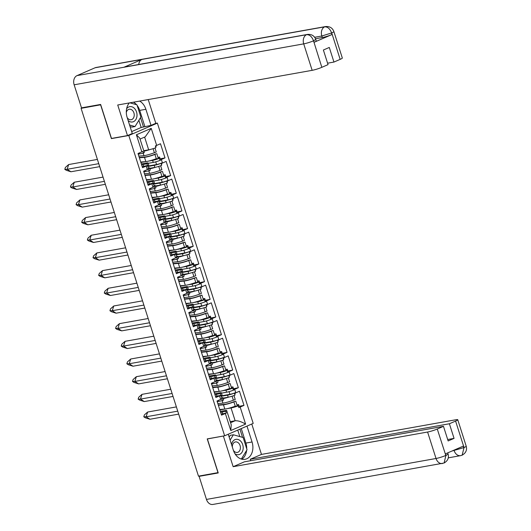 <?xml version="1.0" encoding="UTF-8"?>
<svg xmlns="http://www.w3.org/2000/svg" width="531" height="531" viewBox="0 0 531 531"><rect width="100%" height="100%" fill="white"/><g stroke="black" fill="none" stroke-linecap="round" stroke-linejoin="round"><path stroke-width="0.8" d="M155.457 123.451L157.368 123.106L253.201 423.393L224.64 435.792L128.801 135.505L157.368 123.106M147.645 165.758L148.521 168.5A4.314 0.498 162.3 0 1 147.226 169.309L147.976 168.984A5.509 0.637 -17.7 0 0 149.629 167.949A5.509 0.637 -17.7 0 0 148.341 167.942M149.629 167.949L150.28 169.993A5.509 0.637 -17.7 0 1 149.165 170.783L148.607 169.024A5.509 0.637 162.3 0 1 148.063 169.27L143.649 171.188L148.169 185.352L152.583 183.434L151.926 184.045L152.868 186.992L153.618 186.666A5.509 0.637 -17.7 0 0 155.271 185.631A5.509 0.637 -17.7 0 0 153.983 185.618M148.401 161.125L152.616 160.375A5.509 0.637 -17.7 0 0 159.419 158.331L159.977 160.09A5.509 0.637 -17.7 0 0 160.601 159.831L160.694 160.11A5.509 0.637 162.3 0 1 153.267 162.413L148.156 163.329M155.271 185.631L155.922 187.669A5.509 0.637 -17.7 0 1 154.806 188.459L154.249 186.7A5.509 0.637 162.3 0 1 153.705 186.945L149.291 188.863L153.811 203.028L158.225 201.11L157.568 201.72L158.51 204.667L159.26 204.342A5.509 0.637 -17.7 0 0 160.913 203.307A5.509 0.637 -17.7 0 0 159.625 203.293M154.043 178.808L158.258 178.051A5.509 0.637 -17.7 0 0 165.061 176.007L165.619 177.766A5.509 0.637 -17.7 0 0 166.243 177.507L166.336 177.785A5.509 0.637 162.3 0 1 158.908 180.089L153.798 181.005M160.913 203.307L161.563 205.344A5.509 0.637 -17.7 0 1 160.448 206.134L159.891 204.375A5.509 0.637 162.3 0 1 159.346 204.621L154.933 206.539L159.453 220.704L163.867 218.785L163.209 219.396L164.152 222.343L164.902 222.018A5.509 0.637 -17.7 0 0 166.555 220.982A5.509 0.637 -17.7 0 0 165.267 220.976M159.685 196.483L163.9 195.727A5.509 0.637 -17.7 0 0 170.697 193.689L171.261 195.441A5.509 0.637 -17.7 0 0 171.885 195.182L171.978 195.468A5.509 0.637 162.3 0 1 164.55 197.771L159.439 198.68M166.555 220.982L167.205 223.02A5.509 0.637 -17.7 0 1 166.09 223.81L165.533 222.058A5.509 0.637 162.3 0 1 164.988 222.303L160.574 224.215L165.095 238.379L169.508 236.468L168.851 237.072L169.794 240.019L170.537 239.693A5.509 0.637 -17.7 0 0 172.197 238.658A5.509 0.637 -17.7 0 0 170.909 238.651M165.32 214.159L169.542 213.409A5.509 0.637 -17.7 0 0 176.338 211.365L176.903 213.123A5.509 0.637 -17.7 0 0 177.527 212.858L177.619 213.143A5.509 0.637 162.3 0 1 170.192 215.447L165.081 216.356M172.197 238.658L172.847 240.702A5.509 0.637 -17.7 0 1 171.732 241.492L171.174 239.733A5.509 0.637 162.3 0 1 170.63 239.979L166.216 241.897L170.736 256.061L175.15 254.143L174.493 254.754L175.436 257.701L176.179 257.369A5.509 0.637 -17.7 0 0 177.839 256.34A5.509 0.637 -17.7 0 0 176.551 256.327M170.962 231.835L175.184 231.085A5.509 0.637 -17.7 0 0 181.98 229.04L182.545 230.799A5.509 0.637 -17.7 0 0 183.168 230.534L183.261 230.819A5.509 0.637 162.3 0 1 175.834 233.122L170.723 234.038M177.839 256.34L178.489 258.378A5.509 0.637 -17.7 0 1 177.374 259.168L176.816 257.409A5.509 0.637 162.3 0 1 176.272 257.654L171.858 259.573L176.378 273.737L180.792 271.819L180.135 272.43L181.071 275.377L181.821 275.051A5.509 0.637 -17.7 0 0 183.48 274.016A5.509 0.637 -17.7 0 0 182.193 274.003M176.604 249.51L180.825 248.76A5.509 0.637 -17.7 0 0 187.622 246.716L188.186 248.475A5.509 0.637 -17.7 0 0 188.81 248.216L188.903 248.495A5.509 0.637 162.3 0 1 181.476 250.798L176.365 251.714M183.48 274.016L184.131 276.054A5.509 0.637 -17.7 0 1 183.016 276.843L182.458 275.085A5.509 0.637 162.3 0 1 181.914 275.33L177.5 277.248L182.02 291.413L186.434 289.495L185.777 290.105L186.713 293.052L187.463 292.727A5.509 0.637 -17.7 0 0 189.122 291.692A5.509 0.637 -17.7 0 0 187.835 291.685M182.246 267.193L186.467 266.436A5.509 0.637 -17.7 0 0 193.264 264.398L193.828 266.15A5.509 0.637 -17.7 0 0 194.452 265.892L194.538 266.177A5.509 0.637 162.3 0 1 187.118 268.48L182 269.39M189.122 291.692L189.773 293.729A5.509 0.637 -17.7 0 1 188.658 294.519L188.093 292.767A5.509 0.637 162.3 0 1 187.556 293.012L183.142 294.924L187.662 309.088L192.076 307.177L191.419 307.781L192.355 310.728L193.105 310.403A5.509 0.637 -17.7 0 0 194.764 309.367A5.509 0.637 -17.7 0 0 193.476 309.361M187.888 284.868L192.109 284.118A5.509 0.637 -17.7 0 0 198.906 282.074L199.47 283.826A5.509 0.637 -17.7 0 0 200.094 283.567L200.18 283.853A5.509 0.637 162.3 0 1 192.76 286.156L187.642 287.065M194.764 309.367L195.415 311.412A5.509 0.637 -17.7 0 1 194.3 312.195L193.735 310.443A5.509 0.637 162.3 0 1 193.198 310.688L188.784 312.606L193.304 326.771L197.718 324.853L197.061 325.463L197.997 328.404L198.747 328.078A5.509 0.637 -17.7 0 0 200.406 327.05A5.509 0.637 -17.7 0 0 199.118 327.036M193.53 302.544L197.751 301.794A5.509 0.637 -17.7 0 0 204.548 299.75L205.112 301.508A5.509 0.637 -17.7 0 0 205.736 301.243L205.822 301.528A5.509 0.637 162.3 0 1 198.402 303.832L193.284 304.748M200.406 327.05L201.057 329.087A5.509 0.637 -17.7 0 1 199.941 329.877L199.377 328.118A5.509 0.637 162.3 0 1 198.84 328.364L194.426 330.282L198.946 344.446L203.36 342.528L202.703 343.139L203.638 346.086L204.389 345.761A5.509 0.637 -17.7 0 0 206.048 344.725A5.509 0.637 -17.7 0 0 204.76 344.712M199.171 320.22L203.393 319.47A5.509 0.637 -17.7 0 0 210.19 317.425L210.754 319.184A5.509 0.637 -17.7 0 0 211.378 318.925L211.464 319.204A5.509 0.637 162.3 0 1 204.043 321.507L198.926 322.423M206.048 344.725L206.698 346.763A5.509 0.637 -17.7 0 1 205.583 347.553L205.019 345.794A5.509 0.637 162.3 0 1 204.481 346.039L200.068 347.958L204.588 362.122L209.002 360.204L208.344 360.815L209.28 363.762L210.03 363.436A5.509 0.637 -17.7 0 0 211.69 362.401A5.509 0.637 -17.7 0 0 210.395 362.388M204.813 337.902L209.035 337.145A5.509 0.637 -17.7 0 0 215.832 335.107L216.389 336.86A5.509 0.637 -17.7 0 0 217.02 336.601L217.106 336.886A5.509 0.637 162.3 0 1 209.685 339.19L204.568 340.099M211.69 362.401L212.34 364.439A5.509 0.637 -17.7 0 1 211.225 365.228L210.661 363.476A5.509 0.637 162.3 0 1 210.123 363.722L205.709 365.633L210.23 379.798L214.643 377.886L213.98 378.49L214.922 381.437L215.672 381.112A5.509 0.637 -17.7 0 0 217.332 380.077A5.509 0.637 -17.7 0 0 216.037 380.07M210.455 355.578L214.677 354.827A5.509 0.637 -17.7 0 0 221.473 352.783L222.031 354.535A5.509 0.637 -17.7 0 0 222.662 354.277L222.748 354.562A5.509 0.637 162.3 0 1 215.327 356.865L210.21 357.775M217.332 380.077L217.982 382.121A5.509 0.637 -17.7 0 1 216.867 382.904L216.303 381.152A5.509 0.637 162.3 0 1 215.765 381.397L211.351 383.309L215.871 397.473L220.285 395.562L219.622 396.166L220.564 399.113L221.314 398.788A5.509 0.637 -17.7 0 0 222.967 397.759A5.509 0.637 -17.7 0 0 221.679 397.746M216.097 373.253L220.319 372.503A5.509 0.637 -17.7 0 0 227.115 370.459L227.673 372.218A5.509 0.637 -17.7 0 0 228.303 371.952L228.39 372.238A5.509 0.637 162.3 0 1 220.969 374.541L215.851 375.45M160.694 160.11L161.444 159.785L162.38 162.732L161.63 163.057A5.509 0.637 -17.7 0 1 154.209 165.36L147.877 166.488M149.749 168.314L154.86 167.398A5.509 0.637 -17.7 0 0 161.656 165.36L161.099 163.601A5.509 0.637 -17.7 0 0 161.723 163.342L166.137 161.424L170.657 175.588L165.287 176.723M166.336 177.785L167.086 177.46L168.022 180.407L167.272 180.732A5.509 0.637 -17.7 0 1 159.851 183.036L153.519 184.164M155.384 185.989L160.501 185.08A5.509 0.637 -17.7 0 0 167.298 183.036L166.741 181.277A5.509 0.637 -17.7 0 0 167.365 181.018L171.779 179.1L176.299 193.264L170.929 194.399M171.978 195.468L172.728 195.142L173.664 198.09L172.914 198.415A5.509 0.637 -17.7 0 1 165.493 200.718L159.161 201.846M161.026 203.665L166.143 202.756A5.509 0.637 -17.7 0 0 172.94 200.711L172.383 198.959A5.509 0.637 -17.7 0 0 173.006 198.694L177.42 196.782L181.941 210.946L176.571 212.075M177.619 213.143L178.37 212.818L179.305 215.765L178.555 216.09A5.509 0.637 -17.7 0 1 171.135 218.394L164.802 219.522M166.668 221.347L171.785 220.431A5.509 0.637 -17.7 0 0 178.582 218.387L178.024 216.635A5.509 0.637 -17.7 0 0 178.648 216.369L183.062 214.458L187.582 228.622L182.213 229.757M183.261 230.819L184.005 230.494L184.947 233.441L184.197 233.766A5.509 0.637 -17.7 0 1 176.777 236.069L170.444 237.198M172.31 239.023L177.427 238.107A5.509 0.637 -17.7 0 0 184.224 236.069L183.666 234.31A5.509 0.637 -17.7 0 0 184.29 234.052L188.704 232.133L193.224 246.298L187.855 247.433M188.903 248.495L189.647 248.169L190.589 251.117L189.839 251.442A5.509 0.637 -17.7 0 1 182.418 253.745L176.086 254.873M177.951 256.699L183.069 255.789A5.509 0.637 -17.7 0 0 189.866 253.745L189.308 251.986A5.509 0.637 -17.7 0 0 189.932 251.727L194.346 249.809L198.866 263.973L193.496 265.108M194.538 266.177L195.289 265.852L196.231 268.792L195.481 269.124A5.509 0.637 -17.7 0 1 188.06 271.427L181.728 272.556M183.593 274.374L188.711 273.465A5.509 0.637 -17.7 0 0 195.508 271.421L194.95 269.662A5.509 0.637 -17.7 0 0 195.574 269.403L199.988 267.491L204.508 281.656L199.138 282.784M200.18 283.853L200.93 283.527L201.873 286.474L201.123 286.8A5.509 0.637 -17.7 0 1 193.702 289.103L187.37 290.231M189.235 292.05L194.353 291.141A5.509 0.637 -17.7 0 0 201.149 289.096L200.592 287.344A5.509 0.637 -17.7 0 0 201.216 287.079L205.63 285.167L210.15 299.331L204.774 300.466M205.822 301.528L206.572 301.203L207.515 304.15L206.765 304.475A5.509 0.637 -17.7 0 1 199.344 306.779L193.012 307.907M194.877 309.732L199.995 308.816A5.509 0.637 -17.7 0 0 206.791 306.779L206.234 305.02A5.509 0.637 -17.7 0 0 206.858 304.761L211.272 302.843L215.792 317.007L210.415 318.142M211.464 319.204L212.214 318.879L213.157 321.826L212.407 322.151A5.509 0.637 -17.7 0 1 204.986 324.454L198.654 325.583M200.519 327.408L205.636 326.499A5.509 0.637 -17.7 0 0 212.433 324.454L211.869 322.695A5.509 0.637 -17.7 0 0 212.5 322.436L216.913 320.518L221.434 334.683L216.057 335.818M217.106 336.886L217.856 336.561L218.799 339.501L218.049 339.827A5.509 0.637 -17.7 0 1 210.628 342.13L204.296 343.265M206.161 345.084L211.278 344.174A5.509 0.637 -17.7 0 0 218.075 342.13L217.511 340.371A5.509 0.637 -17.7 0 0 218.141 340.112L222.555 338.194L227.076 352.358L221.699 353.493M222.748 354.562L223.498 354.237L224.44 357.184L223.69 357.509A5.509 0.637 -17.7 0 1 216.27 359.812L209.937 360.941M211.803 362.759L216.92 361.85A5.509 0.637 -17.7 0 0 223.717 359.806L223.153 358.053A5.509 0.637 -17.7 0 0 223.777 357.788L228.191 355.876L232.717 370.041L227.341 371.169M228.39 372.238L229.14 371.912L230.082 374.859L229.332 375.185A5.509 0.637 -17.7 0 1 221.905 377.488L215.579 378.616M217.445 380.442L222.562 379.526A5.509 0.637 -17.7 0 0 229.359 377.481L228.795 375.729A5.509 0.637 -17.7 0 0 229.419 375.47L233.832 373.552L238.353 387.716L232.983 388.851M222.967 397.759L223.624 399.797A5.509 0.637 -17.7 0 1 222.509 400.586L221.945 398.827A5.509 0.637 162.3 0 1 221.407 399.073L216.993 400.991L221.513 415.156L225.343 413.49A6.345 0.737 -17.7 0 0 226.359 413.012L221.175 414.107M221.739 390.929L225.96 390.179A5.509 0.637 -17.7 0 0 232.757 388.134L233.315 389.893A5.509 0.637 -17.7 0 0 233.939 389.635L234.032 389.913A5.509 0.637 162.3 0 1 226.611 392.217L221.493 393.132M234.032 389.913L234.782 389.588L235.724 392.535L234.974 392.86A5.509 0.637 -17.7 0 1 227.547 395.164L221.221 396.292M223.086 398.117L228.197 397.201A5.509 0.637 -17.7 0 0 235.001 395.164L234.436 393.405A5.509 0.637 -17.7 0 0 235.06 393.146L239.474 391.228L243.994 405.392L239.129 406.308L238.572 404.549L237.052 405.213M222.509 400.586L217.219 401.695M234.948 393.192L235.173 393.896L234.669 394.121M214.67 393.723L219.96 392.781A5.509 0.637 -17.7 0 1 221.381 392.767A5.509 0.637 -17.7 0 1 220.265 393.557L214.975 394.672M214.212 392.276L219.13 391.393M228.649 388.851L232.757 388.134M233.487 388.632L232.93 386.873L231.41 387.53M232.93 386.873L231.297 387.179M216.867 382.904L211.577 384.019M229.306 375.517L229.531 376.22L229.027 376.439M209.028 376.048L214.318 375.105A5.509 0.637 -17.7 0 1 215.739 375.092A5.509 0.637 -17.7 0 1 214.624 375.882L209.333 376.997M208.57 374.594L213.489 373.718M223.007 371.176L227.115 370.459M227.845 370.95L227.288 369.198L225.768 369.855M227.288 369.198L225.655 369.503M211.225 365.228L205.935 366.344M223.664 357.841L223.89 358.544L223.385 358.764M203.386 358.372L208.676 357.429A5.509 0.637 -17.7 0 1 210.097 357.416A5.509 0.637 -17.7 0 1 208.982 358.206L203.692 359.314M202.928 356.918L207.847 356.042M217.365 353.493L221.473 352.783M222.204 353.274L221.646 351.522L220.126 352.179M221.646 351.522L220.013 351.827M205.583 347.553L200.293 348.668M218.022 340.165L218.248 340.869L217.743 341.088M197.744 340.696L203.034 339.747A5.509 0.637 -17.7 0 1 204.455 339.74A5.509 0.637 -17.7 0 1 203.34 340.524L198.05 341.639M197.286 339.243L202.205 338.366M211.723 335.818L215.832 335.107M216.562 335.599L216.004 333.84L214.484 334.503M216.004 333.84L214.371 334.145M199.941 329.877L194.651 330.986M212.38 322.483L212.606 323.193L212.101 323.412M192.109 323.014L197.399 322.071A5.509 0.637 -17.7 0 1 198.813 322.058A5.509 0.637 -17.7 0 1 197.698 322.848L192.408 323.963M191.645 321.567L196.563 320.691M206.088 318.142L210.19 317.425M210.926 317.923L210.362 316.164L208.842 316.821M210.362 316.164L208.729 316.469M194.3 312.195L189.009 313.31M206.738 304.807L206.964 305.511L206.459 305.73M186.467 305.338L191.757 304.396A5.509 0.637 -17.7 0 1 193.171 304.382A5.509 0.637 -17.7 0 1 192.056 305.172L186.766 306.287M186.003 303.885L190.921 303.009M200.446 300.466L204.548 299.75M205.285 300.241L204.72 298.488L203.2 299.145M204.72 298.488L203.088 298.794M188.658 294.519L183.368 295.634M201.096 287.132L201.322 287.835L200.818 288.054M180.825 287.663L186.115 286.72A5.509 0.637 -17.7 0 1 187.529 286.707A5.509 0.637 -17.7 0 1 186.414 287.497L181.124 288.605M180.361 286.209L185.279 285.333M194.804 282.784L198.906 282.074M199.643 282.565L199.079 280.813L197.559 281.47M199.079 280.813L197.452 281.118M183.016 276.843L177.726 277.959M195.454 269.456L195.68 270.16L195.176 270.379M175.184 269.987L180.474 269.044A5.509 0.637 -17.7 0 1 181.887 269.031A5.509 0.637 -17.7 0 1 180.772 269.821L175.482 270.929M174.719 268.533L179.637 267.657M189.162 265.108L193.264 264.398M194.001 264.889L193.437 263.13L191.917 263.794M193.437 263.13L191.81 263.442M177.374 259.168L172.084 260.276M189.813 251.78L190.038 252.484L189.534 252.703M169.542 252.305L174.832 251.362A5.509 0.637 -17.7 0 1 176.246 251.349A5.509 0.637 -17.7 0 1 175.13 252.139L169.84 253.254M169.077 250.858L173.995 249.982M183.52 247.433L187.622 246.716M188.359 247.214L187.795 245.455L186.281 246.112M187.795 245.455L186.169 245.76M171.732 241.492L166.442 242.601M184.171 234.098L184.396 234.802L183.892 235.021M163.9 234.629L169.19 233.686A5.509 0.637 -17.7 0 1 170.604 233.673A5.509 0.637 -17.7 0 1 169.489 234.463L164.198 235.578M163.435 233.182L168.354 232.299M177.878 229.757L181.98 229.04M182.717 229.538L182.153 227.779L180.64 228.436M182.153 227.779L180.527 228.084M166.09 223.81L160.8 224.925M178.529 216.422L178.755 217.126L178.25 217.345M158.258 216.953L163.548 216.011A5.509 0.637 -17.7 0 1 164.962 215.998A5.509 0.637 -17.7 0 1 163.847 216.787L158.557 217.902M157.793 215.5L162.712 214.624M172.236 212.075L176.338 211.365M177.075 211.856L176.511 210.103L174.998 210.761M176.511 210.103L174.885 210.409M160.448 206.134L155.158 207.249M172.887 198.747L173.113 199.45L172.608 199.669M152.616 199.278L157.906 198.335A5.509 0.637 -17.7 0 1 159.32 198.322A5.509 0.637 -17.7 0 1 158.205 199.112L152.915 200.22M152.151 197.824L157.07 196.948M166.595 194.399L170.697 193.689M171.433 194.18L170.869 192.421L169.356 193.085M170.869 192.421L169.243 192.733M154.806 188.459L149.516 189.574M167.245 181.071L167.471 181.775L166.966 181.994M146.974 181.595L152.264 180.653A5.509 0.637 -17.7 0 1 153.678 180.646A5.509 0.637 -17.7 0 1 152.563 181.429L147.273 182.545M146.51 180.148L151.428 179.272M160.953 176.723L165.061 176.007M165.791 176.504L165.227 174.745L163.714 175.409M165.227 174.745L163.601 175.051M149.165 170.783L143.874 171.891M161.603 163.389L161.829 164.092L161.324 164.311M141.332 163.92L146.622 162.977A5.509 0.637 -17.7 0 1 148.036 162.964A5.509 0.637 -17.7 0 1 146.928 163.754L141.638 164.869M140.868 162.473L145.786 161.59M155.311 159.048L159.419 158.331M160.601 159.831L165.015 157.913L160.15 158.829L159.592 157.07L158.072 157.727M159.592 157.07L157.959 157.375M146.928 163.754L147.485 165.513A5.509 0.637 162.3 0 1 146.941 165.758L142.527 167.67L138.007 153.505L141.843 151.846L136.401 134.794L151.222 128.356L156.665 145.408L160.495 143.748L165.015 157.913M166.243 177.507L170.657 175.588M171.885 195.182L176.299 193.264M177.527 212.858L181.941 210.946M183.168 230.534L187.582 228.622M188.81 248.216L193.224 246.298M194.452 265.892L198.866 263.973M200.094 283.567L204.508 281.656M205.736 301.243L210.15 299.331M211.378 318.925L215.792 317.007M217.02 336.601L221.434 334.683M222.662 354.277L227.076 352.358M228.303 371.952L232.717 370.041M233.939 389.635L238.353 387.716M227.381 408.611L231.051 407.954A6.345 0.737 -17.7 0 0 238.293 405.83L238.85 407.589A6.345 0.737 -17.7 0 0 240.165 407.058L243.994 405.392M147.226 169.309L146.284 166.362L147.034 166.037A5.509 0.637 162.3 0 0 148.693 165.008L148.036 162.964M147.485 165.513L142.195 166.621M152.563 181.429L153.127 183.188L147.837 184.303M153.127 183.188A5.509 0.637 162.3 0 1 152.583 183.434M158.205 199.112L158.769 200.864L153.479 201.979M158.769 200.864A5.509 0.637 162.3 0 1 158.225 201.11M163.847 216.787L164.411 218.54L159.121 219.655M164.411 218.54A5.509 0.637 162.3 0 1 163.867 218.785M169.489 234.463L170.053 236.222L164.763 237.33M170.053 236.222A5.509 0.637 162.3 0 1 169.508 236.468M175.13 252.139L175.695 253.898L170.405 255.013M175.695 253.898A5.509 0.637 162.3 0 1 175.15 254.143M180.772 269.821L181.336 271.573L176.046 272.688M181.336 271.573A5.509 0.637 162.3 0 1 180.792 271.819M186.414 287.497L186.978 289.249L181.688 290.364M186.978 289.249A5.509 0.637 162.3 0 1 186.434 289.495M192.056 305.172L192.62 306.931L187.33 308.04M192.62 306.931A5.509 0.637 162.3 0 1 192.076 307.177M197.698 322.848L198.255 324.607L192.972 325.722M198.255 324.607A5.509 0.637 162.3 0 1 197.718 324.853M203.34 340.524L203.897 342.283L198.607 343.398M203.897 342.283A5.509 0.637 162.3 0 1 203.36 342.528M208.982 358.206L209.539 359.958L204.249 361.073M209.539 359.958A5.509 0.637 162.3 0 1 209.002 360.204M214.624 375.882L215.181 377.641L209.891 378.749M215.181 377.641A5.509 0.637 162.3 0 1 214.643 377.886M220.265 393.557L220.823 395.316L215.533 396.425M220.823 395.316A5.509 0.637 162.3 0 1 220.285 395.562M160.15 158.829L159.645 159.048M82.624 107.66L81.09 108.324L198.481 476.148L218.128 472.61M226.359 413.012L225.801 411.253A6.345 0.737 -17.7 0 0 226.691 410.543A6.345 0.737 -17.7 0 0 225.058 410.556L220.312 411.399M230.228 421.634L235.14 420.758C238.041 420.572 241.525 421.694 245.607 424.11L230.786 430.541L225.343 413.49M219.854 409.952L224.772 409.076M100.737 104.793L81.09 108.324M100.611 104.846L111.391 138.611L128.801 135.505M224.64 435.792L207.223 438.898L218.002 472.663M143.762 150.698L148.673 149.822L144.611 137.091M234.29 406.527L238.293 405.83M238.572 404.549L236.939 404.854M225.801 411.253L220.617 412.348M239.129 406.308L238.525 406.567M156.665 145.408A6.345 0.737 162.3 0 1 155.351 145.945L155.915 147.698A6.345 0.737 162.3 0 1 148.673 149.822M136.401 134.794L139.753 138.133L144.306 152.41A6.345 0.737 162.3 0 1 143.423 153.12L138.233 154.216M155.961 145.706L156.187 146.417L155.59 146.682M143.423 153.12L142.859 151.368A6.345 0.737 162.3 0 1 141.843 151.846M221.381 392.767L222.031 394.812A5.509 0.637 162.3 0 1 220.372 395.841M215.739 375.092L216.389 377.129A5.509 0.637 162.3 0 1 214.73 378.165M210.097 357.416L210.747 359.454A5.509 0.637 162.3 0 1 209.088 360.489M204.455 339.74L205.105 341.778A5.509 0.637 162.3 0 1 203.453 342.814M198.813 322.058L199.464 324.102A5.509 0.637 162.3 0 1 197.811 325.138M193.171 304.382L193.822 306.42A5.509 0.637 162.3 0 1 192.169 307.456M187.529 286.707L188.18 288.745A5.509 0.637 162.3 0 1 186.527 289.78M181.887 269.031L182.538 271.069A5.509 0.637 162.3 0 1 180.885 272.104M176.246 251.349L176.896 253.393A5.509 0.637 162.3 0 1 175.243 254.429M170.604 233.673L171.254 235.718A5.509 0.637 162.3 0 1 169.601 236.746M164.962 215.998L165.612 218.035A5.509 0.637 162.3 0 1 163.96 219.071M159.32 198.322L159.97 200.36A5.509 0.637 162.3 0 1 158.318 201.395M153.678 180.646L154.329 182.684A5.509 0.637 162.3 0 1 152.676 183.719M220.989 395.562L221.858 398.303A4.314 0.498 162.3 0 1 220.564 399.113M235.724 392.535A4.314 0.498 162.3 0 1 229.91 394.341L229.053 391.639M221.095 395.914L229.91 394.341M215.347 377.886L216.217 380.627A4.314 0.498 162.3 0 1 214.922 381.437M230.082 374.859A4.314 0.498 162.3 0 1 224.274 376.658L223.412 373.963M215.453 378.231L224.274 376.658M153.286 183.441L154.163 186.182A4.314 0.498 162.3 0 1 152.868 186.992M158.928 201.116L159.804 203.858A4.314 0.498 162.3 0 1 158.51 204.667M164.57 218.792L165.446 221.533A4.314 0.498 162.3 0 1 164.152 222.343M170.212 236.468L171.088 239.209A4.314 0.498 162.3 0 1 169.794 240.019M175.854 254.15L176.73 256.891A4.314 0.498 162.3 0 1 175.436 257.701M181.496 271.826L182.372 274.567A4.314 0.498 162.3 0 1 181.071 275.377M187.138 289.501L188.014 292.242A4.314 0.498 162.3 0 1 186.713 293.052M192.78 307.177L193.656 309.918A4.314 0.498 162.3 0 1 192.355 310.728M198.421 324.853L199.298 327.594A4.314 0.498 162.3 0 1 197.997 328.404M204.063 342.535L204.933 345.276A4.314 0.498 162.3 0 1 203.638 346.086M209.705 360.21L210.575 362.952A4.314 0.498 162.3 0 1 209.28 363.762M162.38 162.732A4.314 0.498 162.3 0 1 156.572 164.537L155.709 161.836M147.757 166.11L156.572 164.537M168.022 180.407A4.314 0.498 162.3 0 1 162.214 182.213L161.351 179.511M153.399 183.786L162.214 182.213M173.664 198.09A4.314 0.498 162.3 0 1 167.856 199.888L166.993 197.187M159.041 201.461L167.856 199.888M179.305 215.765A4.314 0.498 162.3 0 1 173.498 217.564L172.635 214.869M164.683 219.137L173.498 217.564M184.947 233.441A4.314 0.498 162.3 0 1 179.139 235.246L178.277 232.545M170.325 236.813L179.139 235.246M190.589 251.117A4.314 0.498 162.3 0 1 184.781 252.922L183.918 250.22M175.967 254.495L184.781 252.922M196.231 268.792A4.314 0.498 162.3 0 1 190.423 270.598L189.56 267.896M181.609 272.171L190.423 270.598M201.873 286.474A4.314 0.498 162.3 0 1 196.065 288.273L195.202 285.578M187.244 289.846L196.065 288.273M207.515 304.15A4.314 0.498 162.3 0 1 201.707 305.956L200.844 303.254M192.886 307.522L201.707 305.956M213.157 321.826A4.314 0.498 162.3 0 1 207.349 323.631L206.486 320.93M198.528 325.204L207.349 323.631M218.799 339.501A4.314 0.498 162.3 0 1 212.991 341.307L212.128 338.605M204.169 342.88L212.991 341.307M224.44 357.184A4.314 0.498 162.3 0 1 218.633 358.983L217.77 356.281M209.811 360.556L218.633 358.983M151.222 128.356L145.248 136.812L140.051 139.069M226.691 410.543L231.244 424.82L230.786 430.541M111.391 138.611L111.981 138.352M178.681 414.12L149.921 419.251L146.125 416.789L147.631 412.036L176.385 406.905M147.631 412.036L144.386 414.903L143.782 416.802L146.125 416.789L177.739 411.147M149.921 419.251L145.302 417.784L143.782 416.802M217.816 403.58L222.934 403.115A8.025 0.923 -17.6 0 0 233.361 400.215L235.233 399.498L233.985 395.549M219.715 409.527L224.825 409.069A8.025 0.923 -17.6 0 0 235.253 406.169L235.618 406.308M218.36 405.279L223.471 404.814A8.025 0.923 -17.6 0 0 233.905 401.914L235.1 401.257L233.228 401.98A6.584 0.757 162.4 0 1 224.666 404.356L218.248 404.934M223.239 398.602A8.025 0.923 -17.6 0 0 228.868 397.069M227.454 397.334A6.584 0.757 162.4 0 1 223.166 398.363M235.777 401.197L237.304 406.009M173.04 396.445L144.279 401.575L140.483 399.106L141.989 394.354L170.743 389.23M141.989 394.354L138.744 397.221L138.14 399.126L140.483 399.106L172.097 393.471M144.279 401.575L139.66 400.108L138.14 399.126M212.174 385.898L217.292 385.44A8.025 0.923 -17.6 0 0 227.719 382.539L229.598 381.816L228.343 377.873M214.073 391.851L219.184 391.393A8.025 0.923 -17.6 0 0 229.611 388.493L229.976 388.632M212.719 387.603L217.829 387.139A8.025 0.923 -17.6 0 0 228.264 384.238L229.458 383.581L227.587 384.298A6.584 0.757 162.4 0 1 219.024 386.681L212.606 387.258M217.597 380.926A8.025 0.923 -17.6 0 0 223.226 379.393M221.812 379.658A6.584 0.757 162.4 0 1 217.524 380.681M230.135 383.521L231.662 388.334M167.404 378.769L138.637 383.893L134.841 381.431L136.348 376.678L165.101 371.554M136.348 376.678L133.102 379.546L132.498 381.444L134.841 381.431L166.455 375.795M138.637 383.893L134.018 382.433L132.498 381.444M206.532 368.222L211.65 367.764A8.025 0.923 -17.6 0 0 222.077 364.863L223.956 364.14L222.701 360.197M208.431 374.176L213.542 373.711A8.025 0.923 -17.6 0 0 223.969 370.817L224.334 370.957M207.077 369.921L212.188 369.463A8.025 0.923 -17.6 0 0 222.622 366.563L224.494 365.839L221.945 366.622A6.584 0.757 162.4 0 1 213.382 369.005L206.964 369.583M211.955 363.244A8.025 0.923 -17.6 0 0 217.584 361.717M216.17 361.983A6.584 0.757 162.4 0 1 211.882 363.005M224.494 365.839L226.02 370.651M161.763 361.087L133.002 366.217L129.199 363.755L130.706 359.002L159.459 353.878M130.706 359.002L127.46 361.87L126.856 363.768L129.199 363.755L160.813 358.12M133.002 366.217L128.376 364.757L126.856 363.768M200.891 350.546L206.008 350.082A8.025 0.923 -17.6 0 0 216.436 347.188L218.314 346.464L217.06 342.522M202.789 356.5L207.9 356.035A8.025 0.923 -17.6 0 0 218.327 353.135L218.692 353.274M201.435 352.245L206.552 351.787A8.025 0.923 -17.6 0 0 216.98 348.887L218.175 348.223L216.303 348.947A6.584 0.757 162.4 0 1 207.74 351.33L201.329 351.907M206.313 345.568A8.025 0.923 -17.6 0 0 211.942 344.042M210.528 344.307A6.584 0.757 162.4 0 1 206.24 345.329M218.852 348.163L220.378 352.976M156.121 343.411L127.36 348.542L123.557 346.079L125.064 341.327L153.817 336.196M125.064 341.327L121.818 344.194L121.214 346.093L123.557 346.079L155.171 340.444M127.36 348.542L122.734 347.075L121.214 346.093M195.249 332.871L200.366 332.406A8.025 0.923 -17.6 0 0 210.794 329.505L212.672 328.789L211.418 324.839M197.147 338.818L202.258 338.36A8.025 0.923 -17.6 0 0 212.685 335.459L213.05 335.599M195.793 334.57L200.91 334.105A8.025 0.923 -17.6 0 0 211.338 331.211L212.533 330.547L210.661 331.271A6.584 0.757 162.4 0 1 202.099 333.647L195.687 334.225M200.672 327.892A8.025 0.923 -17.6 0 0 206.3 326.359M204.886 326.631A6.584 0.757 162.4 0 1 200.599 327.654M213.21 330.488L214.736 335.3M150.479 325.735L121.718 330.866L117.915 328.397L119.422 323.651L148.176 318.52M119.422 323.651L116.176 326.512L115.572 328.417L117.915 328.397L149.53 322.762M121.718 330.866L117.092 329.399L115.572 328.417M189.607 315.188L194.724 314.73A8.025 0.923 -17.6 0 0 205.152 311.83L207.03 311.106L205.776 307.164M191.505 321.142L196.616 320.684A8.025 0.923 -17.6 0 0 207.044 317.784L207.409 317.923M190.151 316.894L195.269 316.43A8.025 0.923 -17.6 0 0 205.696 313.529L207.568 312.812L205.019 313.589A6.584 0.757 162.4 0 1 196.457 315.972L190.045 316.549M195.03 310.217A8.025 0.923 -17.6 0 0 200.658 308.684M199.244 308.949A6.584 0.757 162.4 0 1 194.957 309.978M207.568 312.812L209.101 317.624M144.837 308.06L116.077 313.184L112.273 310.721L113.78 305.969L142.534 300.845M113.78 305.969L110.534 308.836L109.93 310.735L112.273 310.721L143.888 305.086M116.077 313.184L111.45 311.724L109.93 310.735M183.965 297.513L189.082 297.055A8.025 0.923 -17.6 0 0 199.51 294.154L201.388 293.431L200.134 289.488M185.87 303.466L190.974 303.009A8.025 0.923 -17.6 0 0 201.402 300.108L201.767 300.247M184.509 299.212L189.627 298.754A8.025 0.923 -17.6 0 0 200.054 295.853L201.926 295.13L199.377 295.913A6.584 0.757 162.4 0 1 190.815 298.296L184.403 298.873M189.388 292.541A8.025 0.923 -17.6 0 0 195.016 291.008M193.609 291.273A6.584 0.757 162.4 0 1 189.315 292.296M201.926 295.13L203.459 299.942M139.195 290.384L110.435 295.508L106.638 293.046L108.138 288.293L136.892 283.169M108.138 288.293L104.892 291.161L104.295 293.059L106.638 293.046L138.246 287.41M110.435 295.508L105.808 294.048L104.295 293.059M178.323 279.837L183.441 279.379A8.025 0.923 -17.6 0 0 193.875 276.478L195.747 275.755L194.492 271.812M180.228 285.791L185.332 285.326A8.025 0.923 -17.6 0 0 195.76 282.426L196.125 282.572M178.867 281.536L183.985 281.078A8.025 0.923 -17.6 0 0 194.412 278.178L196.284 277.454L193.735 278.237A6.584 0.757 162.4 0 1 185.173 280.62L178.761 281.198M183.753 274.859A8.025 0.923 -17.6 0 0 189.375 273.332M187.967 273.598A6.584 0.757 162.4 0 1 183.673 274.62M196.284 277.454L197.817 282.266M133.553 272.702L104.793 277.832L100.996 275.37L102.496 270.618L131.25 265.493M102.496 270.618L99.251 273.485L98.653 275.383L100.996 275.37L132.604 269.735M104.793 277.832L100.167 276.366L98.653 275.383M172.681 262.161L177.799 261.697A8.025 0.923 -17.6 0 0 188.233 258.796L190.105 258.079L188.85 254.13M174.586 268.109L179.69 267.651A8.025 0.923 -17.6 0 0 190.118 264.75L190.483 264.889M173.225 263.861L178.343 263.403A8.025 0.923 -17.6 0 0 188.77 260.502L190.642 259.778L188.093 260.562A6.584 0.757 162.4 0 1 179.531 262.938L173.119 263.515M178.111 257.183A8.025 0.923 -17.6 0 0 183.733 255.657M182.325 255.922A6.584 0.757 162.4 0 1 178.031 256.944M190.642 259.778L192.176 264.591M127.911 255.026L99.151 260.157L95.354 257.694L96.854 252.942L125.608 247.811M96.854 252.942L93.609 255.803L93.011 257.708L95.354 257.694L126.962 252.052M99.151 260.157L94.531 258.69L93.011 257.708M167.046 244.479L172.157 244.021A8.025 0.923 -17.6 0 0 182.591 241.12L184.463 240.404L183.208 236.454M168.944 250.433L174.049 249.975A8.025 0.923 -17.6 0 0 184.483 247.074L184.841 247.214M167.584 246.185L172.701 245.72A8.025 0.923 -17.6 0 0 183.129 242.82L185 242.103L182.452 242.879A6.584 0.757 162.4 0 1 173.896 245.262L167.477 245.84M172.469 239.508A8.025 0.923 -17.6 0 0 178.091 237.974M176.684 238.24A6.584 0.757 162.4 0 1 172.389 239.269M185 242.103L186.534 246.915M122.269 237.35L93.509 242.475L89.712 240.012L91.219 235.26L119.966 230.135M91.219 235.26L87.967 238.127L87.369 240.032L89.712 240.012L121.32 234.377M93.509 242.475L88.889 241.014L87.369 240.032M161.404 226.803L166.522 226.345A8.025 0.923 -17.6 0 0 176.949 223.445L178.821 222.721L177.566 218.779M163.302 232.757L168.407 232.299A8.025 0.923 -17.6 0 0 178.841 229.399L179.199 229.538M161.942 228.503L167.059 228.045A8.025 0.923 -17.6 0 0 177.487 225.144L179.359 224.427L176.81 225.204A6.584 0.757 162.4 0 1 168.254 227.587L161.836 228.164M166.827 221.832A8.025 0.923 -17.6 0 0 172.456 220.299M171.042 220.564A6.584 0.757 162.4 0 1 166.747 221.586M179.359 224.427L180.892 229.233M116.628 219.675L87.867 224.799L84.071 222.336L85.577 217.584L114.324 212.46M85.577 217.584L82.332 220.451L81.728 222.35L84.071 222.336L115.678 216.701M87.867 224.799L83.248 223.339L81.728 222.35M155.762 209.128L160.88 208.67A8.025 0.923 -17.6 0 0 171.307 205.769L173.179 205.046L171.925 201.103M157.661 215.082L162.765 214.617A8.025 0.923 -17.6 0 0 173.199 211.716L173.557 211.862M156.3 210.827L161.417 210.369A8.025 0.923 -17.6 0 0 171.845 207.468L173.046 206.805L171.168 207.528A6.584 0.757 162.4 0 1 162.612 209.911L156.194 210.488M161.185 204.15A8.025 0.923 -17.6 0 0 166.814 202.623M165.4 202.888A6.584 0.757 162.4 0 1 161.105 203.911M173.723 206.745L175.25 211.557M110.986 201.992L82.225 207.123L78.429 204.661L79.935 199.908L108.682 194.784M79.935 199.908L76.69 202.776L76.086 204.674L78.429 204.661L110.036 199.025M82.225 207.123L77.606 205.663L76.086 204.674M150.12 191.452L155.238 190.987A8.025 0.923 -17.6 0 0 165.665 188.087L167.537 187.37L166.283 183.421M152.019 197.399L157.13 196.941A8.025 0.923 -17.6 0 0 167.557 194.041L167.915 194.18M150.658 193.151L155.775 192.693A8.025 0.923 -17.6 0 0 166.203 189.793L168.081 189.069L165.526 189.852A6.584 0.757 162.4 0 1 156.97 192.235L150.552 192.813M155.543 186.474A8.025 0.923 -17.6 0 0 161.172 184.947M159.758 185.213A6.584 0.757 162.4 0 1 155.464 186.235M168.081 189.069L169.608 193.881M105.344 184.317L76.583 189.448L72.787 186.985L74.294 182.233L103.041 177.102M74.294 182.233L71.048 185.093L70.444 186.998L72.787 186.985L104.395 181.343M76.583 189.448L71.964 187.981L70.444 186.998M144.478 173.776L149.596 173.312A8.025 0.923 -17.6 0 0 160.023 170.411L161.895 169.694L160.641 165.745M146.377 179.724L151.488 179.266A8.025 0.923 -17.6 0 0 161.915 176.365L162.28 176.504M145.023 175.476L150.134 175.011A8.025 0.923 -17.6 0 0 160.561 172.11L161.763 171.453L159.891 172.177A6.584 0.757 162.4 0 1 151.328 174.553L144.91 175.13M149.901 168.798A8.025 0.923 -17.6 0 0 155.53 167.265M154.116 167.53A6.584 0.757 162.4 0 1 149.822 168.559M162.44 171.394L163.966 176.206M99.702 166.641L70.942 171.765L67.145 169.303L68.652 164.55L97.399 159.426M68.652 164.55L65.406 167.418L64.802 169.323L67.145 169.303L98.753 163.667M70.942 171.765L66.322 170.305L64.802 169.323M138.837 156.094L143.954 155.636A8.025 0.923 -17.6 0 0 154.382 152.736L156.253 152.012L154.992 148.036M140.735 162.048L145.846 161.59A8.025 0.923 -17.6 0 0 156.273 158.689L156.638 158.829M139.381 157.8L144.492 157.335A8.025 0.923 -17.6 0 0 154.919 154.435L156.121 153.778L154.249 154.494A6.584 0.757 162.4 0 1 145.686 156.877L139.268 157.455M143.921 151.189A8.025 0.923 -17.6 0 0 150.16 149.503M148.474 149.855A6.584 0.757 162.4 0 1 143.835 150.923M156.798 153.718L158.324 158.53M234.987 453.779A7.786 5.834 79.9 0 0 242.421 451.509A7.786 5.834 79.9 0 0 240.808 441.294A7.786 5.834 79.9 0 0 231.543 444.553M233.381 450.321A5.33 3.996 79.9 0 0 233.972 451.091A5.33 3.996 79.9 0 0 237.311 452.419A5.33 3.996 79.9 0 0 240.331 448.755A5.33 3.996 79.9 0 0 238.777 443.259A5.33 3.996 79.9 0 0 235.439 441.925A5.33 3.996 79.9 0 0 232.346 447.075M229.173 437.119L230.268 435.334L233.394 434.776L243.132 437.511L247.034 449.744L241.313 459.063M230.122 440.099L233.394 434.776M128.144 120.564A7.786 5.834 79.9 0 0 133.473 121.679A7.786 5.834 79.9 0 0 136.533 111.968A7.786 5.834 79.9 0 0 128.774 106.95A7.786 5.834 79.9 0 0 126.61 108.755M127.208 117.623A5.33 3.996 79.9 0 0 131.13 119.727A5.33 3.996 79.9 0 0 131.807 119.521A5.33 3.996 79.9 0 0 134.031 113.322A5.33 3.996 79.9 0 0 129.265 109.233A5.33 3.996 79.9 0 0 128.588 109.439A5.33 3.996 79.9 0 0 126.305 112.559M129.876 102.828L136.958 104.819L140.861 117.052L135.027 126.551L131.9 127.108L130.068 126.59M135.027 126.551L129.564 125.011M228.244 434.225L233.315 450.115A13.474 10.096 79.9 0 0 245.05 459.308A13.474 10.096 79.9 0 0 252.052 441.984L246.981 426.094M445.854 455.618L448.084 454.045C449.107 457.855 447.779 460.848 444.102 463.012L212.878 504.45A7.368 5.516 -100.1 0 1 206.459 499.425L199.105 476.36L218.234 472.955L207.382 438.958L223.737 435.951M223.392 436.104L233.155 466.696L244.36 461.837L443.478 426.333L437.272 429.028L445.861 455.611M250.725 460.702L250.274 459.269L261.471 454.41L455.903 419.742A7.188 0.836 -17.7 0 1 457.755 419.722A7.188 0.836 -17.7 0 1 455.591 421.07L449.392 423.765L250.274 459.269M251.774 424.017L261.471 454.41M207.382 438.958L207.727 438.805M233.155 466.696L427.588 432.028A7.188 0.836 -17.7 0 0 437.272 429.028M199.105 476.36L200.386 475.809M443.478 426.333L448.144 440.949L454.058 438.387L449.392 423.765M452.02 451.005L463.828 447.62L463.344 446.093L445.436 453.866L445.927 455.392M454.058 438.387L447.686 439.522M241.851 459.209A13.474 10.096 79.9 0 0 246.623 450.421M246.729 448.781A13.474 10.096 79.9 0 0 245.886 443.08L252.052 441.984M241.26 428.577L245.886 443.08M242.541 437.345L239.926 429.154M239.82 436.582L237.749 430.103M444.102 463.012L445.861 455.625M453.998 450.149L454.151 450.627A7.368 5.516 -100.1 0 0 460.563 455.651L462.143 455.18L464.041 447.533L455.591 421.07M137.151 105.43A13.474 10.096 79.9 0 1 139.713 110.388L145.879 109.286A13.474 10.096 79.9 0 0 139.633 101.089M129.345 102.921A13.474 10.096 79.9 0 0 127.141 117.424L132.279 133.513L127.486 135.591L117.723 104.999L312.155 70.331L303.712 43.867L74.141 84.801L81.502 107.859L100.631 104.448L111.477 138.445L127.486 135.591M145.879 109.286L151.016 125.376L155.802 123.298L148.229 99.556M131.668 131.602L141.173 127.473L151.016 125.376M340.159 59.372L331.716 32.909A7.188 0.836 162.3 0 0 333.873 31.561L342.322 58.018A7.188 0.836 162.3 0 1 340.159 59.372L333.953 62.061L327.587 63.202M74.141 84.801A7.368 5.516 -100.1 0 1 77.035 75.608L123.889 67.258A7.368 5.516 -100.1 0 1 124.778 66.992L307.502 34.415A7.368 5.516 -100.1 0 0 306.613 34.674C309.56 34.575 311.843 36.566 313.463 40.641L321.839 67.324A7.188 0.836 162.3 0 1 312.155 70.331M138.71 64.51A7.368 5.516 -100.1 0 1 141.963 59.412L95.109 67.762L77.035 75.608M95.109 67.762A7.368 5.516 -100.1 0 1 96.045 67.483L325.616 26.55A7.368 5.516 -100.1 0 0 324.68 26.829C327.64 26.742 329.937 28.72 331.57 32.769M314.093 42.301L313.602 40.774L315.759 39.427L316.25 40.953A7.188 0.836 162.3 0 1 314.093 42.301L331.994 34.528A7.188 0.836 162.3 0 1 322.317 37.535L321.826 36.008A7.368 5.516 -100.1 0 1 324.68 26.829L141.963 59.412L123.889 67.258L306.613 34.674A7.368 5.516 -100.1 0 0 303.712 43.867A7.188 0.836 -17.7 0 0 313.396 40.867M333.953 62.061L329.293 47.445L323.379 50.014L328.045 64.629L321.839 67.324M322.317 37.535L315.507 38.75M136.553 104.707A13.474 10.096 79.9 0 0 133.46 102.191M139.713 110.388L144.844 126.478M143.516 127.055L140.503 117.63M141.173 127.473L138.876 120.285M314.671 37.283L321.826 36.008L331.51 33.002L331.994 34.528M152.616 160.375L153.267 162.413M158.258 178.051L158.908 180.089M163.9 195.727L164.55 197.771M169.542 213.409L170.192 215.447M175.184 231.085L175.834 233.122M180.825 248.76L181.476 250.798M186.467 266.436L187.118 268.48M192.109 284.118L192.76 286.156M197.751 301.794L198.402 303.832M203.393 319.47L204.043 321.507M209.035 337.145L209.685 339.19M214.677 354.827L215.327 356.865M220.319 372.503L220.969 374.541M154.209 165.36L154.86 167.398M159.851 183.036L160.501 185.08M165.493 200.718L166.143 202.756M171.135 218.394L171.785 220.431M176.777 236.069L177.427 238.107M182.418 253.745L183.069 255.789M188.06 271.427L188.711 273.465M193.702 289.103L194.353 291.141M199.344 306.779L199.995 308.816M204.986 324.454L205.636 326.499M210.628 342.13L211.278 344.174M216.27 359.812L216.92 361.85M221.905 377.488L222.562 379.526M225.96 390.179L226.611 392.217M227.547 395.164L228.197 397.201M240.165 407.058L245.607 424.11M218.646 401.27L218.36 400.394M143.622 166.203L143.065 164.444M145.302 171.467L145.023 170.59M149.264 183.879L148.707 182.12M150.943 189.149L150.665 188.266M154.906 201.554L154.342 199.795M156.585 206.825L156.306 205.942M160.548 219.23L159.984 217.478M162.227 224.5L161.948 223.624M166.19 236.906L165.626 235.153M167.869 242.176L167.59 241.3M171.832 254.588L171.267 252.829M173.511 259.858L173.232 258.975M177.473 272.264L176.909 270.505M179.153 277.534L178.874 276.651M183.115 289.939L182.551 288.187M184.795 295.209L184.516 294.333M188.757 307.615L188.193 305.863M190.437 312.885L190.158 312.009M194.399 325.297L193.835 323.538M196.078 330.561L195.8 329.685M200.034 342.973L199.477 341.214M201.72 348.243L201.441 347.36M205.676 360.649L205.119 358.89M207.362 365.919L207.083 365.036M211.318 378.324L210.761 376.572M213.004 383.594L212.719 382.718M216.96 396.007L216.402 394.248M230.58 422.736L235.14 420.758L231.051 407.954M222.602 413.682L222.044 411.923M139.66 153.791L139.381 152.915M222.15 400.646L222.934 403.115M223.471 404.814L224.825 409.069M232.087 396.192L233.361 400.215M233.905 401.914L235.253 406.169M216.509 382.97L217.292 385.44M217.829 387.139L219.184 391.393M226.445 378.517L227.719 382.539M228.264 384.238L229.611 388.493M210.867 365.295L211.65 367.764M212.188 369.463L213.542 373.711M220.803 360.841L222.077 364.863M222.622 366.563L223.969 370.817M205.225 347.619L206.008 350.082M206.552 351.787L207.9 356.035M215.161 343.165L216.436 347.188M216.98 348.887L218.327 353.135M199.583 329.937L200.366 332.406M200.91 334.105L202.258 338.36M209.519 325.483L210.794 329.505M211.338 331.211L212.685 335.459M193.941 312.261L194.724 314.73M195.269 316.43L196.616 320.684M203.877 307.807L205.152 311.83M205.696 313.529L207.044 317.784M188.299 294.586L189.082 297.055M189.627 298.754L190.974 303.009M198.236 290.132L199.51 294.154M200.054 295.853L201.402 300.108M182.657 276.91L183.441 279.379M183.985 281.078L185.332 285.326M192.594 272.456L193.875 276.478M194.412 278.178L195.76 282.426M177.015 259.228L177.799 261.697M178.343 263.403L179.69 267.651M186.952 254.78L188.233 258.796M188.77 260.502L190.118 264.75M171.374 241.552L172.157 244.021M172.701 245.72L174.049 249.975M181.31 237.098L182.591 241.12M183.129 242.82L184.483 247.074M165.732 223.876L166.522 226.345M167.059 228.045L168.407 232.299M175.668 219.422L176.949 223.445M177.487 225.144L178.841 229.399M160.09 206.201L160.88 208.67M161.417 210.369L162.765 214.617M170.026 201.747L171.307 205.769M171.845 207.468L173.199 211.716M154.448 188.518L155.238 190.987M155.775 192.693L157.13 196.941M164.384 184.071L165.665 188.087M166.203 189.793L167.557 194.041M148.806 170.843L149.596 173.312M150.134 175.011L151.488 179.266M158.742 166.389L160.023 170.411M160.561 172.11L161.915 176.365M143.171 153.167L143.954 155.636M144.492 157.335L145.846 161.59M153.094 148.673L154.382 152.736M154.919 154.435L156.273 158.689M206.459 499.425L436.037 458.492L427.588 432.028M442.449 463.517A7.368 5.516 -100.1 0 1 436.037 458.492A7.188 0.836 -17.7 0 0 445.715 455.485M457.755 419.722L466.198 446.186A7.188 0.836 162.3 0 1 464.041 447.533M460.563 455.651L448.277 457.848M448.084 454.045L447.713 452.877M466.198 446.186C467.22 450.029 465.873 453.029 462.143 455.18M333.873 31.561C332.512 27.924 329.758 26.258 325.616 26.55M315.759 39.427C314.398 35.789 311.644 34.117 307.502 34.415"/></g></svg>
